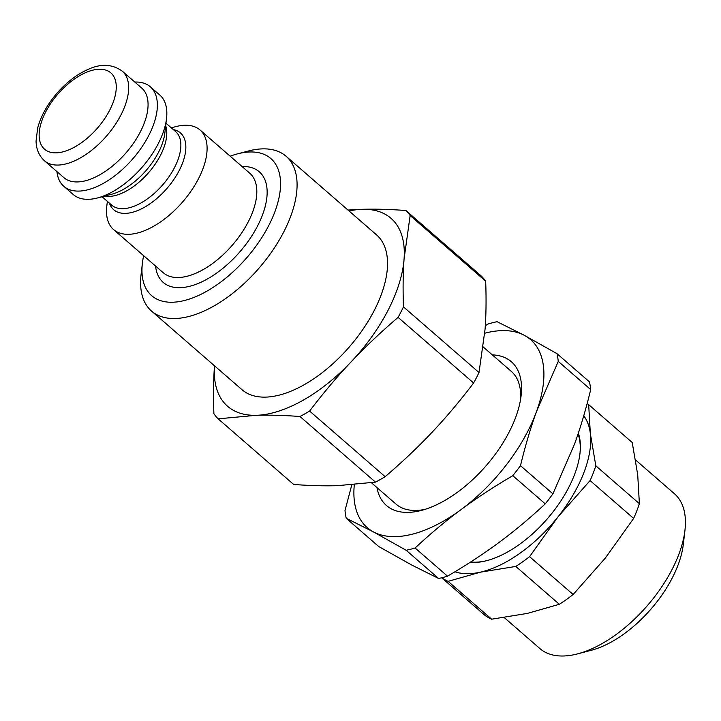 <?xml version="1.0" encoding="UTF-8"?>
<svg xmlns="http://www.w3.org/2000/svg" width="721" height="721" viewBox="0 0 721 721"><rect width="100%" height="100%" fill="white"/><g stroke="black" fill="none" stroke-linecap="round" stroke-linejoin="round"><path stroke-width="1.08" d="M134.791 82.05A65.926 34.031 131 0 1 150.319 86.799L159.792 95.028A65.926 34.031 131 0 1 166.533 118.532A65.926 34.031 131 0 1 162.856 133.286A65.926 34.031 131 0 1 97.506 197.96A65.926 34.031 131 0 1 73.299 194.562L63.827 186.324A65.926 34.031 131 0 1 56.95 171.625M150.319 86.799A65.926 34.031 131 0 1 153.384 125.057A65.926 34.031 131 0 1 110.466 178.943A65.926 34.031 131 0 1 63.827 186.324M144.488 122.498A59.338 30.624 131 0 1 105.87 171.003A59.338 30.624 131 0 1 63.89 177.645L44.468 160.774A59.338 30.624 -49 0 0 86.448 154.123A59.338 30.624 -49 0 0 125.075 105.627A59.338 30.624 -49 0 0 122.309 71.199L141.731 88.07A59.338 30.624 131 0 1 144.488 122.498M142.388 263.291L141.073 274.548A102.553 52.93 -49 0 0 151.563 311.102L242.022 389.71A102.553 52.93 -49 0 0 314.581 378.228A102.553 52.93 -49 0 0 381.346 294.393A102.553 52.93 -49 0 0 376.569 234.893L286.111 156.277A102.553 52.93 -49 0 0 248.448 150.995L237.488 153.861A90.837 46.883 131 0 1 275.071 211.253A90.837 46.883 131 0 1 193.733 297.503A90.837 46.883 131 0 1 142.388 263.291A90.837 46.883 131 0 1 143.668 255.721M151.563 311.102A102.553 52.93 -49 0 0 224.132 299.612A102.553 52.93 -49 0 0 290.887 215.786A102.553 52.93 -49 0 0 286.111 156.277M230.161 156.187A90.837 46.883 131 0 1 237.488 153.861M171.265 127.806L175.834 126.617A65.926 34.031 131 0 1 200.041 130.014A65.926 34.031 131 0 1 203.115 168.272A65.926 34.031 131 0 1 160.197 222.158A65.926 34.031 131 0 1 113.548 229.539A65.926 34.031 131 0 1 106.807 206.044L107.357 201.348M218.157 418.838L256.334 415.296C269.131 414.917 283.668 415.314 299.972 416.495L375.497 482.133L337.32 485.675C324.522 486.053 309.985 485.657 293.681 484.476L218.157 418.838A140.289 72.406 -49 0 1 213.903 413.8C213.245 396.054 213.443 380.048 214.507 365.754A124.535 64.277 -49 0 0 256.334 415.296A124.535 64.277 -49 0 0 351.127 361.843A124.535 64.277 -49 0 0 404.084 258.848A124.535 64.277 -49 0 0 362.257 209.306A124.535 64.277 -49 0 0 349.045 210.974M485.675 281.181C486.333 298.918 486.134 314.933 485.071 329.227L479.014 372.523L403.481 306.885C402.823 289.148 403.03 273.133 404.084 258.848L410.15 215.543L485.675 281.181A140.289 72.406 -49 0 0 481.421 276.134L405.887 210.505C389.592 209.324 375.046 208.919 362.257 209.306L347.973 210.045M410.15 215.543A140.289 72.406 -49 0 0 405.887 210.505M520.589 399.317A87.908 45.369 -49 0 0 511.297 371.378L483.286 347.035M371.423 482.746L395.973 504.087A87.908 45.369 -49 0 0 424.939 509.396M473.616 383.004C459.818 401.155 445.984 417.567 432.113 432.221C418.27 446.903 402.615 461.728 385.14 476.689L309.615 411.06C323.423 392.9 337.257 376.497 351.127 361.843C364.961 347.161 380.616 332.336 398.091 317.366L473.616 383.004A140.289 72.406 -49 0 0 479.014 372.523M375.497 482.133A140.289 72.406 -49 0 0 385.14 476.689M398.091 317.366A140.289 72.406 -49 0 0 403.481 306.885M299.972 416.495A140.289 72.406 -49 0 0 309.615 411.06M454.924 571.78A102.553 52.93 -49 0 0 480.051 572.24A102.553 52.93 -49 0 0 557.928 516.966A102.553 52.93 -49 0 0 590.346 433.582L588.669 404.652A113.548 58.608 -49 0 0 587.173 403.454M441.676 577.764L483.62 614.22A113.548 58.608 -49 0 0 491.668 619.195L448.12 581.351L480.051 572.24L515.785 566.436L559.343 604.288A113.548 58.608 -49 0 0 573.123 594.501L529.575 556.657L557.928 516.966L590.093 480.583L633.642 518.426A113.548 58.608 -49 0 0 639.383 503.673L595.825 465.82L590.346 433.582A102.553 52.93 -49 0 0 583.749 415.765M470.065 562.371A89.025 45.946 -49 0 0 486.765 560.65A89.025 45.946 -49 0 0 542.372 524.275A89.025 45.946 -49 0 0 574.286 475.238A89.025 45.946 -49 0 0 579.972 453.401A89.025 45.946 -49 0 0 578.35 433.105M588.669 404.652L632.227 442.505L637.706 474.742L639.383 503.673M590.093 480.583A113.548 58.608 -49 0 0 595.825 465.82M515.785 566.436A113.548 58.608 -49 0 0 529.575 556.657M441.793 577.737A113.548 58.608 -49 0 0 448.12 581.351M633.642 518.426L605.289 558.117L573.123 594.501M559.343 604.288L527.412 613.4L491.668 619.195M635.589 459.98L674.459 493.759A102.553 52.93 131 0 1 684.95 530.323A102.553 52.93 131 0 1 678.398 555.485A102.553 52.93 131 0 1 577.575 653.875A102.553 52.93 131 0 1 539.912 648.585L504.231 617.573M577.575 653.875L591.283 650.288A87.908 45.369 -49 0 0 677.695 565.958A87.908 45.369 -49 0 0 683.31 544.391L684.95 530.323M579.909 453.942A87.908 45.369 -49 0 0 578.071 433.934M470.633 562.01A87.908 45.369 -49 0 0 487.297 560.514M485.314 325.658L488.153 323.981A140.289 72.406 131 0 1 497.084 321.701L524.32 335.319A124.535 64.277 131 0 1 536.649 411.159L558.261 361.392L590.697 389.574C585.858 409.6 580.468 427.778 574.538 444.091L552.917 493.858L520.481 465.676C525.33 445.65 530.71 427.481 536.649 411.159A124.535 64.277 131 0 1 461.224 509.468A124.535 64.277 131 0 1 373.478 531.918A124.535 64.277 131 0 1 354.308 484.719M484.755 333.219A124.535 64.277 131 0 1 524.32 335.319L557.009 353.678A140.289 72.406 131 0 1 558.261 361.392M351.785 484.918L344.989 510.585A140.289 72.406 131 0 0 346.242 518.3L373.478 531.918L406.166 550.276L438.602 578.458L411.367 564.84L378.669 546.491L346.242 518.3M415.098 547.996C430.536 533.612 445.911 520.778 461.224 509.468C476.509 498.13 493.705 486.864 512.802 475.68L545.238 503.862C529.8 518.237 514.424 531.08 499.112 542.39C483.827 553.728 466.631 564.985 447.525 576.178L415.098 547.996A140.289 72.406 131 0 1 406.166 550.276M520.481 465.676A140.289 72.406 131 0 1 512.802 475.68M447.525 576.178A140.289 72.406 131 0 1 438.602 578.458M552.917 493.858A140.289 72.406 131 0 1 545.238 503.862M590.697 389.574A140.289 72.406 131 0 0 589.445 381.86L557.009 353.678M376.966 487.567A95.235 49.154 -49 0 0 421.406 510.414A95.235 49.154 -49 0 0 516.002 416.45A95.235 49.154 -49 0 0 521.103 395.685A95.235 49.154 -49 0 0 492.29 354.867M113.215 102.22A50.542 26.091 131 0 1 46.928 150.851A50.542 26.091 131 0 1 72.974 80.058A50.542 26.091 131 0 1 113.215 102.22M200.041 130.014L249.772 173.229A65.926 34.031 131 0 1 252.837 211.478A65.926 34.031 131 0 1 209.928 265.373A65.926 34.031 131 0 1 163.279 272.754L113.548 229.539M155.574 266.058A73.254 37.807 -49 0 0 202.475 281.532A73.254 37.807 -49 0 0 262.723 214.317A73.254 37.807 -49 0 0 242.067 166.533M166.533 118.532L164.848 132.997A50.858 26.253 131 0 1 162.018 144.38A50.858 26.253 131 0 1 111.602 194.273L97.506 197.96M104.491 196.13A48.713 25.145 -49 0 0 163.856 147.67A48.713 25.145 -49 0 0 165.695 125.706M109.403 203.133A50.858 26.253 -49 0 0 144.029 207.504A50.858 26.253 -49 0 0 182.783 162.432A50.858 26.253 -49 0 0 173.31 129.591M165.983 123.219L175.663 131.628A48.713 25.145 131 0 1 177.925 159.9A48.713 25.145 131 0 1 146.219 199.717A48.713 25.145 131 0 1 111.755 205.17L102.076 196.761M122.309 71.199C112.575 64.25 101.571 63.475 89.287 68.892C77.652 73.785 66.882 81.888 56.977 93.207C47.361 104.401 40.935 115.991 37.681 127.987L36.05 141.073C36.248 149.265 39.051 155.835 44.468 160.774"/></g></svg>
